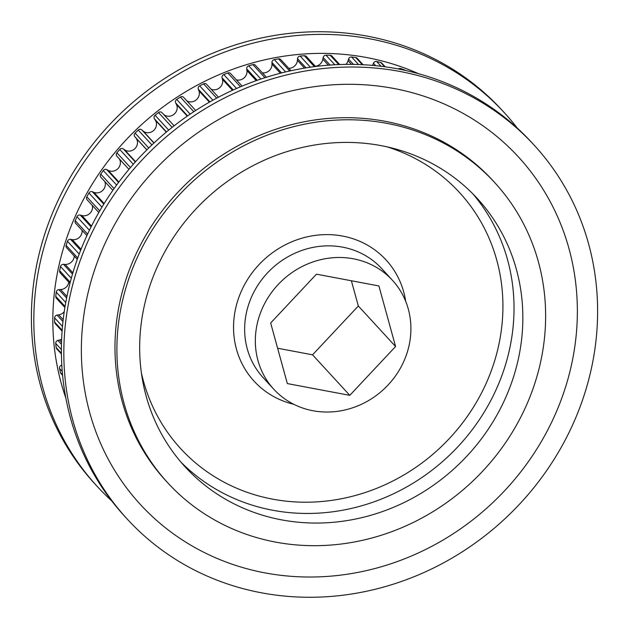 <?xml version="1.0" encoding="UTF-8"?>
<svg xmlns="http://www.w3.org/2000/svg" width="629" height="629" viewBox="0 0 629 629"><rect width="100%" height="100%" fill="white"/><g stroke="black" fill="none" stroke-linecap="round" stroke-linejoin="round"><path stroke-width="0.94" d="M588.445 380.671A276.32 255.288 -42.6 0 1 389.115 585.473A276.32 255.288 -42.6 0 1 127.286 519.137A276.32 255.288 -42.6 0 1 72.995 283.624A276.32 255.288 -42.6 0 1 272.318 78.814A276.32 255.288 -42.6 0 1 534.155 145.15A276.32 255.288 -42.6 0 1 588.445 380.671M568.844 375.757A256.766 237.219 -42.6 0 1 264.919 572.87A256.766 237.219 -42.6 0 1 89.876 285.574A256.766 237.219 -42.6 0 1 393.809 88.461A256.766 237.219 -42.6 0 1 568.844 375.757M127.286 519.137L124.857 516.495A276.32 255.288 -42.6 0 1 70.566 280.974A276.32 255.288 -42.6 0 1 269.896 76.172A276.32 255.288 -42.6 0 1 531.725 142.508L534.155 145.15M165.246 480.092A221.958 205.062 -42.6 0 1 164.782 479.597M167.597 482.647A221.958 205.062 -42.6 0 1 165.946 480.878A221.958 205.062 -42.6 0 1 122.34 291.691A221.958 205.062 -42.6 0 1 282.452 127.176A221.958 205.062 -42.6 0 1 492.774 180.46A221.958 205.062 -42.6 0 1 494.402 182.245M491.595 179.186A221.958 205.062 -42.6 0 1 492.051 179.697M408.245 348.906A80.543 74.411 137.4 0 0 392.417 280.259A80.543 74.411 137.4 0 0 316.104 260.917A80.543 74.411 137.4 0 0 258 320.617A80.543 74.411 137.4 0 0 273.827 389.265A80.543 74.411 137.4 0 0 350.141 408.598A80.543 74.411 137.4 0 0 408.245 348.906M61.815 365.15L61.383 365.307A2.72 2.508 137.4 0 0 59.527 368.468A256.113 236.622 137.4 0 0 60.408 372.51A2.72 2.508 137.4 0 0 60.966 373.587L62.601 375.364M61.634 339.173A8.248 7.619 -42.6 0 1 59.543 340.006L57.884 340.423A2.72 2.508 137.4 0 0 55.722 343.403A256.113 236.622 137.4 0 0 56.162 347.546A2.72 2.508 137.4 0 0 56.767 348.891L61.422 353.946M64.237 311.701A8.248 7.619 -42.6 0 1 58.741 314.862L57.066 315.113A2.72 2.508 137.4 0 0 54.621 317.873A256.113 236.622 137.4 0 0 54.613 322.072A2.72 2.508 137.4 0 0 55.242 323.683L62.098 331.145M68.773 282.185A8.248 7.619 -42.6 0 1 60.604 289.568L58.922 289.639A2.72 2.508 137.4 0 0 56.225 292.155A256.113 236.622 137.4 0 0 55.777 296.361A2.72 2.508 137.4 0 0 56.39 298.248L64.889 307.495M74.191 256.011A8.248 7.619 -42.6 0 1 65.117 264.392L63.45 264.29A2.72 2.508 137.4 0 0 60.518 266.531A256.113 236.622 137.4 0 0 59.637 270.706A2.72 2.508 137.4 0 0 60.203 272.86L69.921 283.435M82.069 230.332A8.248 7.619 -42.6 0 1 72.217 239.618L70.59 239.342A2.72 2.508 137.4 0 0 67.46 241.284A256.113 236.622 137.4 0 0 66.147 245.381A2.72 2.508 137.4 0 0 66.65 247.802L77.265 259.352M92.306 205.416A8.248 7.619 -42.6 0 1 89.884 213.357A8.248 7.619 -42.6 0 1 81.841 215.519L80.26 215.071A2.72 2.508 137.4 0 0 76.974 216.691A256.113 236.622 137.4 0 0 75.244 220.661A2.72 2.508 137.4 0 0 75.653 223.35L86.912 235.6M104.784 181.529A8.248 7.619 -42.6 0 1 102.771 190.367A8.248 7.619 -42.6 0 1 93.878 192.348L92.369 191.735A2.72 2.508 137.4 0 0 88.948 193.017A256.113 236.622 137.4 0 0 86.826 196.822A2.72 2.508 137.4 0 0 87.109 199.763L98.816 212.492M119.306 158.862A8.248 7.619 -42.6 0 1 117.953 168.596A8.248 7.619 -42.6 0 1 108.188 170.373L106.765 169.602A2.72 2.508 137.4 0 0 103.266 170.53A256.113 236.622 137.4 0 0 100.766 174.115A2.72 2.508 137.4 0 0 100.899 177.299L112.866 190.32M162.038 112.693L174.107 125.824L162.054 112.709A2.72 2.508 137.4 0 0 158.516 112.536A256.113 236.622 137.4 0 0 155.08 115.272A2.72 2.508 137.4 0 0 154.412 118.787L155.3 120.131A8.248 7.619 -42.6 0 1 153.547 130.573A8.248 7.619 -42.6 0 1 143.011 130.934L141.8 129.865A2.72 2.508 137.4 0 0 138.238 130.069A256.113 236.622 137.4 0 0 135.086 133.12A2.72 2.508 137.4 0 0 134.787 136.658L135.817 137.893A8.248 7.619 -42.6 0 1 135.164 148.373A8.248 7.619 -42.6 0 1 124.628 149.82L123.308 148.9A2.72 2.508 137.4 0 0 119.754 149.466A256.113 236.622 137.4 0 0 116.908 152.808A2.72 2.508 137.4 0 0 116.986 156.33M195.698 110.492L183.66 97.393A2.72 2.508 137.4 0 0 180.366 97.07A256.113 236.622 137.4 0 0 176.694 99.453A2.72 2.508 137.4 0 0 175.664 102.912L176.395 104.351A8.248 7.619 -42.6 0 1 173.769 114.486A8.248 7.619 -42.6 0 1 163.461 114.234M218.46 97.204L206.595 84.302A2.72 2.508 137.4 0 0 203.552 83.838A256.113 236.622 137.4 0 0 199.676 85.843A2.72 2.508 137.4 0 0 198.292 89.2L198.866 90.725A8.248 7.619 -42.6 0 1 196.217 99.885A8.248 7.619 -42.6 0 1 186.797 100.805M242.118 86.094L230.599 73.562A2.72 2.508 137.4 0 0 227.816 72.98A256.113 236.622 137.4 0 0 223.782 74.592A2.72 2.508 137.4 0 0 222.061 77.815L222.469 79.396A8.248 7.619 -42.6 0 1 219.686 87.698A8.248 7.619 -42.6 0 1 211.108 89.208M266.397 77.241L255.413 65.29A2.72 2.508 137.4 0 0 252.889 64.622A256.113 236.622 137.4 0 0 248.738 65.817A2.72 2.508 137.4 0 0 246.702 68.868L246.938 70.503A8.248 7.619 -42.6 0 1 236.378 79.844M290.983 70.707L280.754 59.582A2.72 2.508 137.4 0 0 278.498 58.851A256.113 236.622 137.4 0 0 274.283 59.613A2.72 2.508 137.4 0 0 271.956 62.468L272.011 64.127A8.248 7.619 -42.6 0 1 262.364 72.854M315.538 66.501L306.347 56.492A2.72 2.508 137.4 0 0 304.373 55.729A256.113 236.622 137.4 0 0 300.127 56.06A2.72 2.508 137.4 0 0 297.533 58.678L297.415 60.345A8.248 7.619 -42.6 0 1 288.782 68.317M339.715 64.551L331.915 56.067A2.72 2.508 137.4 0 0 330.217 55.297A256.113 236.622 137.4 0 0 325.995 55.187A2.72 2.508 137.4 0 0 323.157 57.538L322.866 59.205A8.248 7.619 -42.6 0 1 315.349 66.289M146.25 297.902A198.355 183.259 137.4 0 0 185.225 466.97A198.355 183.259 137.4 0 0 373.178 514.593A198.355 183.259 137.4 0 0 516.267 367.564A198.355 183.259 137.4 0 0 477.301 198.497A198.355 183.259 137.4 0 0 289.34 150.881A198.355 183.259 137.4 0 0 146.25 297.902M538.267 371.708A221.943 205.054 137.4 0 0 494.661 182.536A221.943 205.054 137.4 0 0 284.355 129.252A221.943 205.054 137.4 0 0 124.251 293.759A221.943 205.054 137.4 0 0 167.857 482.93A221.943 205.054 137.4 0 0 378.163 536.215A221.943 205.054 137.4 0 0 538.267 371.708M277.617 348.238L312.55 354.819L358.333 306.001L351.383 280.762M349.795 395.342L395.578 346.516L378.902 285.943L316.45 274.181L270.667 322.999L287.343 383.58L349.795 395.342L312.55 354.819M405.524 70.464A2.72 2.508 137.4 0 0 404.777 70.016A256.113 236.622 137.4 0 0 400.909 68.608A2.72 2.508 137.4 0 0 398.432 69.001M385.223 66.831L381.858 63.175A2.72 2.508 137.4 0 0 380.694 62.483A256.113 236.622 137.4 0 0 376.661 61.493A2.72 2.508 137.4 0 0 373.437 63.254L372.808 64.842A8.248 7.619 -42.6 0 1 372.565 65.4M363.09 64.732L357.178 58.3A2.72 2.508 137.4 0 0 355.747 57.561A256.113 236.622 137.4 0 0 351.603 57.003A2.72 2.508 137.4 0 0 348.552 59.071L348.089 60.706A8.248 7.619 -42.6 0 1 345.934 64.394M358.333 306.001L395.578 346.516M111.718 500.896A276.32 255.288 -42.6 0 1 97.275 486.492L94.845 483.85A276.32 255.288 -42.6 0 1 40.555 248.329A276.32 255.288 -42.6 0 1 239.885 43.527A276.32 255.288 -42.6 0 1 501.714 109.863L504.144 112.505A276.32 255.288 -42.6 0 1 517.282 128.104M97.275 486.492A276.32 255.288 -42.6 0 1 42.984 250.979A276.32 255.288 -42.6 0 1 242.314 46.169A276.32 255.288 -42.6 0 1 504.144 112.505M65.841 398.047A257.961 238.32 -42.6 0 1 61.383 255.586A257.961 238.32 -42.6 0 1 418.655 73.742M472.788 193.779A198.355 183.259 -42.6 0 1 507.446 357.964A198.355 183.259 -42.6 0 1 367.674 503.963A198.355 183.259 -42.6 0 1 180.9 462.087M141.368 372.769A189.298 174.893 137.4 0 0 315.499 501.95A189.298 174.893 137.4 0 0 496.651 353.82A189.298 174.893 137.4 0 0 387.118 146.879M293.727 404.274A89.601 82.776 -42.6 0 1 236.52 304.845A89.601 82.776 -42.6 0 1 325.107 234.625A89.601 82.776 -42.6 0 1 405.697 301.354M392.417 280.259L381.732 268.63A80.543 74.411 137.4 0 0 305.411 249.288A80.543 74.411 137.4 0 0 247.315 308.988A80.543 74.411 137.4 0 0 263.134 377.636L273.827 389.265M62.247 371.432L59.527 368.468M61.398 349.575L55.722 343.403M62.483 326.427L54.621 317.873M65.746 302.51L56.225 292.155M71.305 278.262L60.518 266.531M146.887 149.82L134.787 136.658M166.504 131.941L154.412 118.787M187.607 115.901L175.664 102.912M209.929 101.867L198.292 89.2M233.233 89.963L222.061 77.815M257.214 80.3L246.702 68.868M281.572 72.933L271.956 62.468M305.977 67.869L297.533 58.678M330.076 65.062L323.157 57.538M401.9 69.693L400.909 68.608M384.61 66.745L380.694 62.483M381.072 66.289L376.661 61.493M375.686 65.691L373.437 63.254M373.382 65.471L372.808 64.842M362.312 64.693L355.747 57.561M358.522 64.535L351.603 57.003M353.459 64.41L348.552 59.071M351.469 64.386L348.089 60.706M338.748 64.583L330.217 55.297M334.809 64.771L325.995 55.187M328.369 65.196L322.866 59.205M314.398 66.643L304.373 55.729M310.364 67.201L300.127 56.06M304.538 68.105L297.415 60.345M289.67 70.998L278.498 58.851M285.613 71.934L274.283 59.613M280.385 73.239L272.011 64.127M264.919 77.713L252.889 64.622M260.893 79.034L248.738 65.817M256.255 80.638L246.938 70.503M240.49 86.778L227.816 72.98M236.551 88.477L223.782 74.592M232.486 90.301L222.469 79.396M216.698 98.14L203.552 83.838M212.885 100.208L199.676 85.843M209.394 102.173L198.866 90.725M193.826 111.71L180.366 97.07M190.186 114.132L176.694 99.453M187.245 116.153L176.395 104.351M172.149 127.365L158.516 112.536M168.729 130.117L155.08 115.272M166.315 132.106L155.3 120.131M154.042 142.932L143.011 130.934M153.916 143.05L141.8 129.865M151.903 144.937L138.238 130.069M148.751 147.988L135.086 133.12M146.832 149.875L135.817 137.893M135.573 161.732L124.628 149.82M135.337 161.991L123.308 148.9M133.332 164.24L119.754 149.466M130.462 167.55L116.908 152.808M118.889 182.009L108.188 170.373M118.567 182.434L106.765 169.602M116.624 185.06L103.266 170.53M114.077 188.598L100.766 174.115M104.155 203.537L93.878 192.348M103.777 204.15L92.369 191.735M101.945 207.153L88.948 193.017M99.744 210.872L86.826 196.822M91.52 226.047L81.841 215.519M91.103 226.865L80.26 215.071M89.436 230.245L76.974 216.691M87.604 234.106L75.244 220.661M81.07 249.249L72.217 239.618M80.654 250.295L70.59 239.342M79.207 254.053L67.46 241.284M77.752 258L66.147 245.381M72.87 272.829L65.117 264.392M72.484 274.118L63.45 264.29M70.236 282.232L59.637 270.706M66.926 296.44L60.604 289.568M66.611 297.997L58.922 289.639M65.054 306.457L55.777 296.361M63.183 319.697L58.741 314.862M62.979 321.545L57.066 315.113M62.161 330.28L54.613 322.072M61.524 342.168L59.543 340.006M61.469 344.322L57.884 340.423M61.414 353.254L56.162 347.546M61.854 365.826L61.383 365.307M62.554 374.845L60.408 372.51M128.945 169.35L116.876 156.22M491.131 178.691L494.661 182.536M164.326 479.086L167.857 482.93"/></g></svg>
